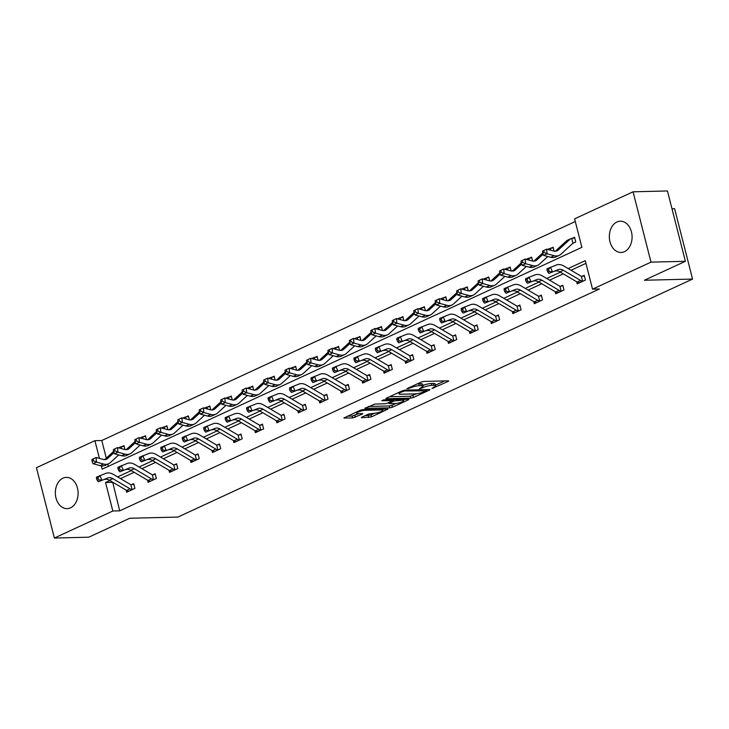 <?xml version="1.0" encoding="UTF-8"?>
<svg xmlns="http://www.w3.org/2000/svg" width="729" height="729" viewBox="0 0 729 729"><rect width="100%" height="100%" fill="white"/><g stroke="black" fill="none" stroke-linecap="round" stroke-linejoin="round"><path stroke-width="1.09" d="M431.96 388.511L448.189 381.413L448.745 380.966L448.189 380.83L423.886 381.422L421.18 382.078L406.837 388.712L410.591 387.81A6.297 1.294 165.7 0 1 419.23 385.705L421.253 385.65A6.297 1.294 165.7 0 1 423.039 386.097A6.297 1.294 165.7 0 1 421.253 387.546L419.403 388.821L423.148 387.5A6.297 1.294 165.7 0 1 431.787 385.395L433.81 385.349A6.297 1.294 165.7 0 1 435.596 385.787A6.297 1.294 165.7 0 1 433.81 387.236L431.96 388.511M62.949 478.188A15.637 11.372 88.6 0 1 66.348 477.386A15.637 11.372 88.6 0 1 77.912 490.362A15.637 11.372 88.6 0 1 70.513 507.84A15.637 11.372 88.6 0 1 67.114 508.651A15.637 11.372 88.6 0 1 55.55 495.665A15.637 11.372 88.6 0 1 62.949 478.188M616.925 221.999A15.637 11.372 88.6 0 1 620.324 221.197A15.637 11.372 88.6 0 1 631.888 234.173A15.637 11.372 88.6 0 1 624.489 251.651A15.637 11.372 88.6 0 1 621.09 252.462A15.637 11.372 88.6 0 1 609.535 239.477A15.637 11.372 88.6 0 1 616.925 221.999M361.93 417.143L361.365 417.589L361.93 417.735L371.444 416.906L387.928 409.087L363.069 409.543L360.372 410.199L343.878 418.018L352.672 417.954L362.195 414.145L362.75 413.698L362.195 413.553L358.112 413.653A5.267 1.084 165.7 0 1 356.618 413.288A5.267 1.084 165.7 0 1 359.643 411.475A5.267 1.084 165.7 0 1 365.329 410.318L381.331 409.926A5.267 1.084 165.7 0 1 382.825 410.299A5.267 1.084 165.7 0 1 379.8 412.113A5.267 1.084 165.7 0 1 374.114 413.261L368.746 413.99L361.93 417.143M101.322 465.877L102.169 469.184L581.879 247.35L574.616 218.837L633.064 191.8L667.454 190.962L685.388 261.292L644.4 280.246L692.55 279.07L177.903 517.071L129.753 518.246L88.774 537.2L54.374 538.038L36.45 467.708L94.898 440.671L99.417 458.386M685.388 261.292L650.988 262.139L592.54 289.167L585.269 260.654L568.164 268.564M112.703 482.206L119.711 510.838L599.42 288.994L592.54 289.167M119.711 510.838L112.831 511.011L54.374 538.038M410.728 398.152L413.434 397.496L429.363 390.124L429.919 389.669L429.363 389.532L405.051 390.124L402.353 390.79L386.425 398.152L385.869 398.608L386.425 398.745L410.728 398.152L410.245 396.248L416.97 393.733M408.368 399.829L392.439 407.201L389.742 407.857L364.874 408.313L374.952 404.048L384.803 403.811L387.509 403.155L392.585 400.604L381.768 400.722L383.654 399.847L408.368 399.246L408.923 399.383L408.368 399.829L408.222 399.246M692.55 279.07L674.626 208.74L672.001 208.804M585.961 263.351L571.026 270.249M563.262 273.849L549.566 280.173M541.802 283.763L528.115 290.096M520.351 293.687L506.664 300.02M498.891 303.61L485.204 309.943M477.44 313.534L463.753 319.867M455.98 323.457L442.293 329.781M434.53 333.381L420.843 339.705M413.07 343.295L399.383 349.628M391.619 353.219L377.932 359.552M370.168 363.142L356.472 369.475M348.708 373.066L335.021 379.39M327.257 382.989L313.561 389.313M305.797 392.904L292.11 399.237M284.346 402.827L270.659 409.16M262.887 412.751L249.2 419.084M241.436 422.674L227.749 429.007M219.976 432.598L206.289 438.922M198.525 442.512L184.838 448.845M177.065 452.436L163.378 458.769M155.614 462.359L141.927 468.692M134.163 472.283L120.467 478.616M576.666 281.758L577.204 283.863L585.451 280.045L584.239 275.298L582.006 276.327M555.206 291.682L555.744 293.787L564 289.969L562.788 285.221L560.555 286.251M533.756 301.606L534.293 303.711L542.54 299.892L541.328 295.145L539.096 296.174M512.296 311.529L512.833 313.634L521.089 309.816L519.877 305.059L517.645 306.098M490.845 321.443L491.382 323.558L499.629 319.739L498.417 314.983L496.185 316.022M469.385 331.367L469.923 333.472L478.178 329.663L476.966 324.906L474.734 325.936L477.14 325.581M447.934 341.29L448.472 343.395L456.719 339.577L455.516 334.83L453.283 335.859M426.483 351.214L427.012 353.319L435.268 349.501L434.056 344.753L431.823 345.783M405.023 361.137L405.561 363.242L413.817 359.424L412.605 354.677L410.372 355.706M383.572 371.061L384.11 373.166L392.357 369.348L391.145 364.591L388.912 365.63M362.113 380.975L362.65 383.08L370.906 379.271L369.694 374.515L367.462 375.544M340.662 390.899L341.199 393.004L349.446 389.186L348.234 384.438L346.002 385.468M319.202 400.822L319.739 402.927L327.995 399.109L326.783 394.362L324.551 395.391M297.751 410.746L298.289 412.851L306.535 409.033L305.323 404.285L303.091 405.315M276.291 420.669L276.829 422.774L285.085 418.956L283.873 414.2L281.64 415.238L284.046 414.874M254.84 430.584L255.378 432.689L263.625 428.88L262.413 424.123L260.18 425.162L262.586 424.797M233.38 440.507L233.918 442.612L242.174 438.803L240.962 434.047L238.729 435.076M211.929 450.431L212.467 452.536L220.714 448.718L219.511 443.97L217.278 445M190.479 460.354L191.007 462.459L199.263 458.641L198.051 453.894L195.819 454.923M169.019 470.278L169.556 472.383L177.812 468.565L176.6 463.808L174.368 464.847M147.568 480.201L148.105 482.306L156.352 478.488L155.14 473.732L152.908 474.77M126.108 490.116L126.646 492.221L134.901 488.412L133.689 483.655L131.457 484.685M575.299 221.525L101.778 440.507L106.279 458.158M107.801 464.136L108.357 466.323M572.639 243.477L575.764 242.028L574.552 237.28L572.32 238.31M554.095 251.122L553.092 247.204L550.86 248.234M532.644 261.046L531.641 257.127L529.409 258.157L531.815 257.793M511.184 270.969L510.182 267.042L507.958 268.081M489.733 280.893L488.731 276.965L486.498 278.004M468.273 290.807L467.28 286.889L465.047 287.919M446.822 300.731L445.82 296.812L443.587 297.842M425.362 310.654L424.369 306.736L422.137 307.766M403.912 320.578L402.909 316.659L400.677 317.689M382.452 330.501L381.458 326.574L379.226 327.613M361.001 340.425L359.998 336.497L357.766 337.527M339.55 350.339L338.548 346.421L336.315 347.451L338.721 347.095M318.09 360.263L317.088 356.344L314.855 357.374L317.261 357.01M296.639 370.186L295.637 366.268L293.404 367.298M275.179 380.11L274.186 376.182L271.953 377.221M253.728 390.033L252.726 386.106L250.494 387.145M232.269 399.948L231.275 396.029L229.043 397.059M210.818 409.871L209.815 405.953L207.583 406.982M189.358 419.795L188.364 415.876L186.132 416.906M167.907 429.718L166.905 425.8L164.672 426.829M146.447 439.642L145.454 435.714L143.221 436.753L145.627 436.389M124.996 449.565L123.994 445.638L121.761 446.667M633.064 191.8L650.988 262.139M101.778 440.507L94.898 440.671M109.842 480.511L105.559 482.498L112.831 511.011M560.401 272.154L546.704 278.487M538.941 282.077L525.254 288.411M517.49 292.001L503.803 298.334M496.03 301.924L482.343 308.249M474.579 311.839L460.892 318.172M453.119 321.762L439.432 328.096M431.668 331.686L417.981 338.019M410.208 341.609L396.521 347.943M388.757 351.533L375.071 357.857M367.298 361.456L353.611 367.781M345.847 371.371L332.16 377.704M324.396 381.294L310.7 387.628M302.936 391.218L289.249 397.551M281.485 401.141L267.798 407.465M260.025 411.065L246.338 417.389M238.574 420.979L224.887 427.312M217.114 430.903L203.427 437.236M195.664 440.826L181.977 447.159M174.204 450.75L160.517 457.083M152.753 460.673L139.066 466.997M131.293 470.597L117.606 476.921M112.439 482.325L105.559 482.498M435.596 385.787L435.113 383.891A6.297 1.294 165.7 0 0 433.327 383.445L433.81 385.349M422.884 385.495A6.297 1.294 165.7 0 1 431.304 383.49L433.327 383.445M423.039 386.097L422.556 384.192A6.297 1.294 165.7 0 0 420.77 383.755L421.253 385.65M417.161 383.937A6.297 1.294 165.7 0 1 418.747 383.8L420.77 383.755M435.441 385.185L444.69 380.912M389.441 396.758L410.245 396.248M425.982 390.862L404.65 390.963L400.804 392.33A6.297 1.294 165.7 0 0 399.018 393.778A6.297 1.294 165.7 0 0 400.804 394.225L415.384 393.87A6.297 1.294 165.7 0 0 424.023 391.765L425.982 390.862M404.868 399.328L403.574 399.92M395.829 403.511L391.956 405.297L392.439 407.201M368.446 406.463L389.25 405.953L391.956 405.297M395.036 403.556A5.267 1.084 165.7 0 0 400.722 402.408A5.267 1.084 165.7 0 0 403.748 400.586A5.267 1.084 165.7 0 0 402.253 400.221L393.915 401.014L388.839 403.556L395.036 403.556M347.46 416.177L352.189 416.059L358.695 413.644M364.947 415.749L370.961 415.011L374.824 413.225M382.643 409.607L383.873 409.033M542.476 251.131L542.649 252.999L544.025 252.362L543.852 250.503L542.476 251.131L546.65 249.136L547.06 253.783L554.149 255.688A15.036 9.841 65.2 0 0 559.207 255.378A15.036 9.841 65.2 0 0 560.902 254.248L572.748 243.377A2.005 1.312 -114.8 0 1 572.948 243.24L571.718 238.429L574.725 237.955M573.532 243.067L572.666 243.45M571.718 238.429A7.017 4.593 65.2 0 0 570.871 238.675A7.017 4.593 65.2 0 0 570.078 239.212L558.232 250.074A10.024 6.561 -114.8 0 1 557.102 250.831A10.024 6.561 -114.8 0 1 553.73 251.04L546.65 249.136L543.852 250.503M544.025 252.362L547.06 253.783L543.624 255.378L550.705 257.282A15.036 9.841 65.2 0 0 555.771 256.973L559.207 255.378M570.871 238.675L567.426 240.269A7.017 4.593 65.2 0 0 566.633 240.798L555.261 251.241M543.624 255.378L542.649 252.999M555.015 271.161A10.024 6.561 65.2 0 1 559.954 271.89L577.149 282.05A7.017 4.593 -114.8 0 0 579.172 282.743L582.608 281.148A7.017 4.593 -114.8 0 1 580.594 280.455L563.389 270.304A10.024 6.561 65.2 0 0 558.45 269.575L548.983 273.384L558.45 269.575M547.051 270.268L547.825 272.117L549.201 271.48L548.427 269.63L547.051 270.268L547.042 268.773L556.509 264.955A15.036 9.841 -114.8 0 1 563.909 266.058L581.113 276.209A2.005 1.312 65.2 0 0 581.378 276.337L584.412 275.972M582.608 281.148L581.378 276.337M548.427 269.63L550.477 267.178L552.418 271.799L549.201 271.48M547.825 272.117L548.983 273.384M550.741 250.238L550.267 248.352L553.265 247.869M543.132 254.166L536.781 259.998A10.024 6.561 -114.8 0 1 535.651 260.754A10.024 6.561 -114.8 0 1 532.27 260.955L525.19 259.059L525.609 263.707L532.689 265.611A15.036 9.841 65.2 0 0 537.747 265.301A15.036 9.841 65.2 0 0 539.451 264.162L547.807 256.499M521.025 261.055L525.19 259.059L521.025 261.055L521.189 262.914L522.565 262.285L522.401 260.417M522.565 262.285L525.609 263.707L522.174 265.301L529.254 267.197A15.036 9.841 65.2 0 0 534.311 266.896L537.747 265.301M550.267 248.352A7.017 4.593 65.2 0 0 549.411 248.598A7.017 4.593 65.2 0 0 548.618 249.127L548.172 249.546M542.658 253.036L533.801 261.164M522.174 265.301L521.189 262.914M521.672 264.089L515.321 269.921A10.024 6.561 -114.8 0 1 514.191 270.678A10.024 6.561 -114.8 0 1 510.819 270.878L503.739 268.974L504.149 273.63L511.239 275.535A15.036 9.841 65.2 0 0 516.296 275.225A15.036 9.841 65.2 0 0 517.991 274.086L526.347 266.422M499.575 270.978L503.739 268.974L499.575 270.978L499.739 272.837L501.115 272.199L500.941 270.341M501.115 272.199L504.149 273.63L500.714 275.216L507.794 277.12A15.036 9.841 65.2 0 0 512.861 276.81L516.296 275.225M529.29 260.153L528.807 258.276A7.017 4.593 65.2 0 0 527.96 258.522A7.017 4.593 65.2 0 0 527.167 259.05L526.712 259.469M528.807 258.276L529.372 258.166M521.208 262.95L512.35 271.079M500.714 275.216L499.739 272.837M561.767 291.008L561.157 291.071A7.017 4.593 -114.8 0 1 559.134 290.379L541.939 280.228A10.024 6.561 65.2 0 0 537 279.489L527.532 283.308L537 279.489M533.555 281.084A10.024 6.561 65.2 0 1 538.494 281.813L555.698 291.974A7.017 4.593 -114.8 0 0 557.712 292.666L561.731 291.008M525.591 280.191L526.374 282.041L527.75 281.403L526.967 279.553L525.591 280.191L525.582 278.697L535.05 274.879A15.036 9.841 -114.8 0 1 542.458 275.972L559.662 286.132A2.005 1.312 65.2 0 0 559.927 286.26L562.961 285.886M561.157 291.071L559.927 286.26M526.967 279.553L529.026 277.102L530.967 281.713L527.75 281.403M526.374 282.041L527.532 283.308M540.307 300.922L539.697 300.995A7.017 4.593 -114.8 0 1 537.683 300.302L520.479 290.142A10.024 6.561 65.2 0 0 515.54 289.413L506.072 293.231L515.54 289.413M512.104 291.008A10.024 6.561 65.2 0 1 517.043 291.737L534.239 301.888A7.017 4.593 -114.8 0 0 536.262 302.581L536.526 302.681M504.14 290.115L504.915 291.955L506.291 291.327L505.516 289.477L504.14 290.115L504.131 288.611L513.599 284.802A15.036 9.841 -114.8 0 1 520.998 285.896L538.202 296.056A2.005 1.312 65.2 0 0 538.476 296.184L541.501 295.81M539.697 300.995L538.476 296.184M505.516 289.477L507.566 287.026L509.516 291.636L506.291 291.327M504.915 291.955L506.072 293.231M507.831 270.076L507.357 268.19L510.355 267.716M500.222 274.013L493.87 279.836A10.024 6.561 -114.8 0 1 492.74 280.592A10.024 6.561 -114.8 0 1 489.359 280.802L482.279 278.897L482.698 283.554L489.779 285.458A15.036 9.841 65.2 0 0 494.845 285.148A15.036 9.841 65.2 0 0 496.54 284.009L504.896 276.346M478.115 280.902L482.279 278.897L478.115 280.902L478.279 282.761L479.655 282.123L479.491 280.264M479.655 282.123L482.698 283.554L479.263 285.139L486.343 287.044A15.036 9.841 65.2 0 0 491.401 286.734L494.845 285.148M507.357 268.19A7.017 4.593 65.2 0 0 506.5 268.445A7.017 4.593 65.2 0 0 505.707 268.974L505.261 269.384M499.748 272.874L490.89 281.002M479.263 285.139L478.279 282.761M486.38 280L485.897 278.113L488.904 277.64M478.762 283.936L472.41 289.759A10.024 6.561 -114.8 0 1 471.28 290.516A10.024 6.561 -114.8 0 1 467.909 290.725L460.828 288.821L461.238 293.468L468.328 295.373A15.036 9.841 65.2 0 0 473.385 295.072A15.036 9.841 65.2 0 0 475.08 293.933L483.436 286.26M456.664 290.825L460.828 288.821L456.664 290.825L456.828 292.684L458.204 292.047L458.04 290.188M458.204 292.047L461.238 293.468L457.803 295.063L464.883 296.967A15.036 9.841 65.2 0 0 469.95 296.657L473.385 295.072M485.897 278.113A7.017 4.593 65.2 0 0 485.049 278.369A7.017 4.593 65.2 0 0 484.256 278.897L483.81 279.307M478.297 282.797L469.44 290.926M457.803 295.063L456.828 292.684M464.92 289.923L464.446 288.037L467.444 287.563M457.311 293.86L450.959 299.683A10.024 6.561 -114.8 0 1 449.829 300.439A10.024 6.561 -114.8 0 1 446.458 300.649L439.368 298.744L439.787 303.392L446.868 305.296A15.036 9.841 65.2 0 0 451.934 304.986A15.036 9.841 65.2 0 0 453.629 303.856L461.986 296.184M435.204 300.74L439.368 298.744L435.204 300.74L435.368 302.608L436.744 301.97L436.58 300.111M436.744 301.97L439.787 303.392L436.352 304.986L443.432 306.891A15.036 9.841 65.2 0 0 448.49 306.581L451.934 304.986M464.446 288.037A7.017 4.593 65.2 0 0 463.589 288.292A7.017 4.593 65.2 0 0 462.806 288.821L462.35 289.231M456.846 292.721L447.98 300.849M436.352 304.986L435.368 302.608M518.857 310.846L518.246 310.918A7.017 4.593 -114.8 0 1 516.223 310.226L499.028 300.066A10.024 6.561 65.2 0 0 494.089 299.337L484.621 303.155L494.089 299.337M490.653 300.922A10.024 6.561 65.2 0 1 495.583 301.66L512.788 311.812A7.017 4.593 -114.8 0 0 514.802 312.504L515.066 312.595M482.689 300.038L483.464 301.879L484.84 301.241L484.065 299.4L482.689 300.038L482.671 298.535L492.139 294.726A15.036 9.841 -114.8 0 1 499.547 295.819L516.752 305.98A2.005 1.312 65.2 0 0 517.016 306.107L520.05 305.733M518.246 310.918L517.016 306.107M484.065 299.4L486.115 296.949L488.056 301.56L484.84 301.241M483.464 301.879L484.621 303.155M497.397 320.769L496.786 320.833A7.017 4.593 -114.8 0 1 494.772 320.149L477.568 309.989A10.024 6.561 65.2 0 0 472.629 309.26L463.161 313.069L472.629 309.26M469.194 310.846A10.024 6.561 65.2 0 1 474.132 311.584L491.328 321.735A7.017 4.593 -114.8 0 0 493.351 322.428L493.615 322.519M461.229 309.962L462.013 311.802L463.38 311.165L462.605 309.324L461.229 309.962L461.22 308.458L470.688 304.64A15.036 9.841 -114.8 0 1 478.096 305.743L495.292 315.894A2.005 1.312 65.2 0 0 495.565 316.022L498.59 315.657M496.786 320.833L495.565 316.022M462.605 309.324L464.655 306.873L466.606 311.483L463.38 311.165M462.013 311.802L463.161 313.069M475.946 330.693L475.335 330.756A7.017 4.593 -114.8 0 1 473.312 330.064L456.117 319.913A10.024 6.561 65.2 0 0 451.178 319.184L441.71 322.993L451.178 319.184M447.743 320.769A10.024 6.561 65.2 0 1 452.673 321.498L469.877 331.659A7.017 4.593 -114.8 0 0 471.891 332.351L475.909 330.693M439.778 319.876L440.553 321.726L441.929 321.088L441.154 319.247L439.778 319.876L439.76 318.382L449.237 314.563A15.036 9.841 -114.8 0 1 456.636 315.666L473.841 325.817A2.005 1.312 65.2 0 0 474.105 325.945L474.697 325.945M475.335 330.756L474.105 325.945M441.154 319.247L443.205 316.787L445.146 321.407L441.929 321.088M440.553 321.726L441.71 322.993M454.495 340.616L453.875 340.68A7.017 4.593 -114.8 0 1 451.862 339.987L434.657 329.836A10.024 6.561 65.2 0 0 429.727 329.098L420.25 332.916L429.727 329.098M426.283 330.693A10.024 6.561 65.2 0 1 431.222 331.422L448.426 341.582A7.017 4.593 -114.8 0 0 450.44 342.275L454.449 340.616M418.318 329.8L419.102 331.649L420.478 331.012L419.694 329.162L418.318 329.8L418.309 328.305L427.777 324.487A15.036 9.841 -114.8 0 1 435.186 325.59L452.381 335.741A2.005 1.312 65.2 0 0 452.654 335.869L455.68 335.495M453.875 340.68L452.654 335.869M419.694 329.162L421.745 326.71L423.695 331.331L420.478 331.012M419.102 331.649L420.25 332.916M433.035 350.531L432.425 350.603A7.017 4.593 -114.8 0 1 430.402 349.911L413.206 339.76A10.024 6.561 65.2 0 0 408.267 339.021L398.799 342.84L408.267 339.021M404.832 340.616A10.024 6.561 65.2 0 1 409.762 341.345L426.966 351.506A7.017 4.593 -114.8 0 0 428.989 352.189L432.999 350.54M396.868 339.723L397.642 341.573L399.018 340.935L398.244 339.085L396.868 339.723L396.858 338.22L406.326 334.411A15.036 9.841 -114.8 0 1 413.726 335.504L430.93 345.664A2.005 1.312 65.2 0 0 431.194 345.792L434.229 345.418M432.425 350.603L431.194 345.792M398.244 339.085L400.294 336.634L402.235 341.245L399.018 340.935M397.642 341.573L398.799 342.84M411.584 360.454L410.965 360.527A7.017 4.593 -114.8 0 1 408.951 359.834L391.746 349.674A10.024 6.561 65.2 0 0 386.817 348.945L377.349 352.763L386.817 348.945M383.372 350.54A10.024 6.561 65.2 0 1 388.311 351.269L405.515 361.42A7.017 4.593 -114.8 0 0 407.529 362.113L411.539 360.463M375.408 349.647L376.191 351.487L377.567 350.859L376.784 349.009L375.408 349.647L375.399 348.143L384.866 344.334A15.036 9.841 -114.8 0 1 392.275 345.428L409.47 355.588A2.005 1.312 65.2 0 0 409.744 355.716L412.769 355.342M410.965 360.527L409.744 355.716M376.784 349.009L378.834 346.557L380.784 351.168L377.567 350.859M376.191 351.487L377.349 352.763M361.921 360.454A10.024 6.561 65.2 0 1 366.86 361.192L384.055 371.343A7.017 4.593 -114.8 0 0 386.078 372.036L389.514 370.45A7.017 4.593 -114.8 0 1 387.5 369.758L370.296 359.597A10.024 6.561 65.2 0 0 365.357 358.868L355.889 362.687L365.357 358.868M353.957 359.57L354.731 361.411L356.107 360.773L355.333 358.932L353.957 359.57L353.948 358.067L363.416 354.248A15.036 9.841 -114.8 0 1 370.815 355.351L388.019 365.502A2.005 1.312 65.2 0 0 388.284 365.63L391.318 365.265M389.514 370.45L388.284 365.63M355.333 358.932L357.383 356.481L359.324 361.092L356.107 360.773M354.731 361.411L355.889 362.687M368.674 380.301L368.063 380.365A7.017 4.593 -114.8 0 1 366.04 379.672L348.836 369.521A10.024 6.561 65.2 0 0 343.906 368.792L334.438 372.601L343.906 368.792M340.461 370.378A10.024 6.561 65.2 0 1 345.4 371.116L362.605 381.267A7.017 4.593 -114.8 0 0 364.618 381.96L368.628 380.31M332.497 369.485L333.281 371.334L334.657 370.697L333.873 368.856L332.497 369.485L332.488 367.99L341.956 364.172A15.036 9.841 -114.8 0 1 349.364 365.275L366.559 375.426A2.005 1.312 65.2 0 0 366.833 375.553L369.867 375.189M368.063 380.365L366.833 375.553M333.873 368.856L335.923 366.395L337.873 371.015L334.657 370.697M333.281 371.334L334.438 372.601M347.214 390.225L346.603 390.288A7.017 4.593 -114.8 0 1 344.589 389.596L327.385 379.445A10.024 6.561 65.2 0 0 322.446 378.706L312.978 382.525L322.446 378.706M319.01 380.301A10.024 6.561 65.2 0 1 323.949 381.03L341.145 391.191A7.017 4.593 -114.8 0 0 343.168 391.883L343.432 391.974M311.046 379.408L311.821 381.258L313.197 380.62L312.422 378.77L311.046 379.408L311.037 377.914L320.505 374.095A15.036 9.841 -114.8 0 1 327.904 375.198L345.109 385.349A2.005 1.312 65.2 0 0 345.373 385.477L348.407 385.112M346.603 390.288L345.373 385.477M312.422 378.77L314.472 376.319L316.413 380.939L313.197 380.62M311.821 381.258L312.978 382.525M325.763 400.148L325.152 400.212A7.017 4.593 -114.8 0 1 323.129 399.519L305.934 389.368A10.024 6.561 65.2 0 0 300.995 388.63L291.527 392.448L300.995 388.63M297.56 390.225A10.024 6.561 65.2 0 1 302.489 390.954L319.694 401.114A7.017 4.593 -114.8 0 0 321.708 401.797L321.972 401.898M289.586 389.332L290.37 391.181L291.746 390.544L290.962 388.694L289.586 389.332L289.577 387.837L299.045 384.019A15.036 9.841 -114.8 0 1 306.453 385.112L323.658 395.273A2.005 1.312 65.2 0 0 323.922 395.4L326.957 395.027M325.152 400.212L323.922 395.4M290.962 388.694L293.022 386.242L294.963 390.853L291.746 390.544M290.37 391.181L291.527 392.448M304.303 410.062L303.692 410.135A7.017 4.593 -114.8 0 1 301.678 409.443L284.474 399.282A10.024 6.561 65.2 0 0 279.535 398.553L270.067 402.372L279.535 398.553M276.1 400.148A10.024 6.561 65.2 0 1 281.039 400.877L298.234 411.028A7.017 4.593 -114.8 0 0 300.257 411.721L300.521 411.821M268.135 399.255L268.91 401.096L270.286 400.467L269.511 398.617L268.135 399.255L268.126 397.752L277.594 393.942A15.036 9.841 -114.8 0 1 284.993 395.036L302.198 405.196A2.005 1.312 65.2 0 0 302.471 405.324L305.497 404.95M303.692 410.135L302.471 405.324M269.511 398.617L271.562 396.166L273.512 400.777L270.286 400.467M268.91 401.096L270.067 402.372M282.852 419.986L282.241 420.059A7.017 4.593 -114.8 0 1 280.218 419.366L263.023 409.206A10.024 6.561 65.2 0 0 258.084 408.477L248.616 412.295L258.084 408.477M254.649 410.062A10.024 6.561 65.2 0 1 259.579 410.801L276.783 420.952A7.017 4.593 -114.8 0 0 278.797 421.644L279.061 421.736M246.684 409.179L247.459 411.019L248.835 410.381L248.06 408.541L246.684 409.179L246.666 407.675L256.134 403.866A15.036 9.841 -114.8 0 1 263.543 404.959L280.747 415.12A2.005 1.312 65.2 0 0 281.011 415.238L281.604 415.238M282.241 420.059L281.011 415.238M248.06 408.541L250.111 406.089L252.052 410.7L248.835 410.381M247.459 411.019L248.616 412.295M261.392 429.91L260.782 429.973A7.017 4.593 -114.8 0 1 258.768 429.29L241.563 419.129A10.024 6.561 65.2 0 0 236.624 418.4L227.156 422.209L236.624 418.4M233.189 419.986A10.024 6.561 65.2 0 1 238.128 420.724L255.332 430.875A7.017 4.593 -114.8 0 0 257.346 431.568L261.356 429.919M225.225 419.102L226.008 420.943L227.375 420.305L226.601 418.464L225.225 419.102L225.215 417.599L234.683 413.78A15.036 9.841 -114.8 0 1 242.092 414.883L259.287 425.034A2.005 1.312 65.2 0 0 259.56 425.162L260.144 425.162M260.782 429.973L259.56 425.162M226.601 418.464L228.651 416.013L230.601 420.624L227.375 420.305M226.008 420.943L227.156 422.209M239.941 439.833L239.331 439.897A7.017 4.593 -114.8 0 1 237.308 439.204L220.112 429.053A10.024 6.561 65.2 0 0 215.173 428.324L205.706 432.133L215.173 428.324M211.738 429.91A10.024 6.561 65.2 0 1 216.668 430.639L233.872 440.799A7.017 4.593 -114.8 0 0 235.886 441.492L239.905 439.833M203.774 429.017L204.548 430.866L205.924 430.228L205.15 428.388L203.774 429.017L203.755 427.522L213.232 423.704A15.036 9.841 -114.8 0 1 220.632 424.807L237.836 434.958A2.005 1.312 65.2 0 0 238.101 435.085L241.135 434.721M239.331 439.897L238.101 435.085M205.15 428.388L207.2 425.927L209.141 430.547L205.924 430.228M204.548 430.866L205.706 432.133M218.49 449.757L217.871 449.82A7.017 4.593 -114.8 0 1 215.857 449.128L198.653 438.976A10.024 6.561 65.2 0 0 193.723 438.238L184.246 442.056L193.723 438.238M190.278 439.833A10.024 6.561 65.2 0 1 195.217 440.562L212.421 450.722A7.017 4.593 -114.8 0 0 214.435 451.415L214.7 451.506M182.314 438.94L183.097 440.79L184.473 440.152L183.69 438.302L182.314 438.94L182.305 437.446L191.773 433.627A15.036 9.841 -114.8 0 1 199.181 434.721L216.376 444.881A2.005 1.312 65.2 0 0 216.65 445.009L219.675 444.635M217.871 449.82L216.65 445.009M183.69 438.302L185.74 435.851L187.69 440.471L184.473 440.152M183.097 440.79L184.246 442.056M168.827 449.757A10.024 6.561 65.2 0 1 173.766 450.486L190.962 460.646A7.017 4.593 -114.8 0 0 192.985 461.329L196.42 459.744A7.017 4.593 -114.8 0 1 194.397 459.051L177.202 448.9A10.024 6.561 65.2 0 0 172.263 448.162L162.795 451.98L172.263 448.162M160.863 448.864L161.638 450.713L163.014 450.075L162.239 448.226L160.863 448.864L160.854 447.36L170.322 443.551A15.036 9.841 -114.8 0 1 177.721 444.644L194.925 454.805A2.005 1.312 65.2 0 0 195.19 454.932L198.224 454.559M196.42 459.744L195.19 454.932M162.239 448.226L164.289 445.774L166.23 450.385L163.014 450.075M161.638 450.713L162.795 451.98M175.58 469.594L174.96 469.667A7.017 4.593 -114.8 0 1 172.946 468.975L155.742 458.814A10.024 6.561 65.2 0 0 150.812 458.085L141.344 461.904L150.812 458.085M147.367 459.68A10.024 6.561 65.2 0 1 152.306 460.409L169.511 470.56A7.017 4.593 -114.8 0 0 171.525 471.253L175.534 469.604M139.403 458.787L140.187 460.628L141.563 459.999L140.779 458.149L139.403 458.787L139.394 457.283L148.862 453.474A15.036 9.841 -114.8 0 1 156.27 454.568L173.466 464.728A2.005 1.312 65.2 0 0 173.739 464.856L176.764 464.482M174.96 469.667L173.739 464.856M140.779 458.149L142.829 455.698L144.779 460.309L141.563 459.999M140.187 460.628L141.344 461.904M443.469 299.847L442.986 297.961L445.993 297.478M435.851 303.774L429.499 309.606A10.024 6.561 -114.8 0 1 428.37 310.363A10.024 6.561 -114.8 0 1 424.998 310.572L417.917 308.668L418.337 313.315L425.417 315.22A15.036 9.841 65.2 0 0 430.474 314.91A15.036 9.841 65.2 0 0 432.169 313.78L440.526 306.107M413.753 310.663L417.917 308.668L413.753 310.663L413.917 312.531L415.293 311.894L415.129 310.035M415.293 311.894L418.337 313.315L414.892 314.91L421.982 316.814A15.036 9.841 65.2 0 0 427.039 316.504L430.474 314.91M442.986 297.961A7.017 4.593 65.2 0 0 442.138 298.207A7.017 4.593 65.2 0 0 441.346 298.735L440.899 299.154M435.386 302.644L426.529 310.773M414.892 314.91L413.917 312.531M422.018 309.77L421.535 307.884L424.533 307.401M414.4 313.698L408.049 319.53A10.024 6.561 -114.8 0 1 406.919 320.286A10.024 6.561 -114.8 0 1 403.547 320.487L396.458 318.582L396.877 323.239L403.957 325.143A15.036 9.841 65.2 0 0 409.024 324.833A15.036 9.841 65.2 0 0 410.719 323.694L419.075 316.031M392.293 320.587L396.458 318.582L392.293 320.587L392.466 322.446L393.833 321.817L393.669 319.949M393.833 321.817L396.877 323.239L393.441 324.824L400.522 326.729A15.036 9.841 65.2 0 0 405.579 326.419L409.024 324.833M421.535 307.884A7.017 4.593 65.2 0 0 420.679 308.13A7.017 4.593 65.2 0 0 419.895 308.659L419.439 309.078M413.935 312.568L405.078 320.687M393.441 324.824L392.466 322.446M400.558 319.685L400.075 317.798L403.082 317.325M392.94 323.621L386.598 329.453A10.024 6.561 -114.8 0 1 385.459 330.21A10.024 6.561 -114.8 0 1 382.087 330.41L375.007 328.506L375.426 333.162L382.506 335.067A15.036 9.841 65.2 0 0 387.564 334.757A15.036 9.841 65.2 0 0 389.259 333.618L397.624 325.954M370.842 330.51L375.007 328.506L370.842 330.51L371.006 332.369L372.382 331.731L372.218 329.873M372.382 331.731L375.426 333.162L371.981 334.748L379.071 336.652A15.036 9.841 65.2 0 0 384.128 336.342L387.564 334.757M400.075 317.798A7.017 4.593 65.2 0 0 399.228 318.054A7.017 4.593 65.2 0 0 398.435 318.582L397.988 318.992M392.475 322.482L383.618 330.611M371.981 334.748L371.006 332.369M379.107 329.608L378.624 327.722L381.632 327.248M371.489 333.545L365.138 339.368A10.024 6.561 -114.8 0 1 364.008 340.124A10.024 6.561 -114.8 0 1 360.636 340.334L353.547 338.429L353.966 343.086L361.055 344.99A15.036 9.841 65.2 0 0 366.113 344.68A15.036 9.841 65.2 0 0 367.808 343.541L376.164 335.878M349.382 340.434L353.547 338.429L349.382 340.434L349.555 342.293L350.931 341.655L350.758 339.796M350.931 341.655L353.966 343.086L350.531 344.671L357.611 346.576A15.036 9.841 65.2 0 0 362.678 346.266L366.113 344.68M378.624 327.722A7.017 4.593 65.2 0 0 377.777 327.977A7.017 4.593 65.2 0 0 376.984 328.506L376.529 328.916M371.025 332.406L362.167 340.534M350.531 344.671L349.555 342.293L340.707 350.458M357.647 339.532L357.164 337.645L360.172 337.172M350.038 343.468L343.687 349.291A10.024 6.561 -114.8 0 1 342.557 350.048A10.024 6.561 -114.8 0 1 339.176 350.257L332.096 348.353L332.515 353L339.596 354.905A15.036 9.841 65.2 0 0 344.653 354.595A15.036 9.841 65.2 0 0 346.348 353.465L354.713 345.792M327.932 350.357L332.096 348.353L327.932 350.357L328.096 352.216L329.472 351.578L329.308 349.72M329.472 351.578L332.515 353L329.071 354.595L336.16 356.499A15.036 9.841 65.2 0 0 341.218 356.189L344.653 354.595M357.164 337.645A7.017 4.593 65.2 0 0 356.317 337.901A7.017 4.593 65.2 0 0 355.524 338.429L355.078 338.839M329.071 354.595L328.096 352.216M328.579 353.392L322.227 359.215A10.024 6.561 -114.8 0 1 321.097 359.971A10.024 6.561 -114.8 0 1 317.726 360.181L310.645 358.276L311.055 362.924L318.145 364.828A15.036 9.841 65.2 0 0 323.202 364.518A15.036 9.841 65.2 0 0 324.897 363.388L333.253 355.716M306.472 360.272L310.645 358.276L306.472 360.272L306.645 362.14L308.021 361.502L307.848 359.643M308.021 361.502L311.055 362.924L307.62 364.518L314.7 366.423A15.036 9.841 65.2 0 0 319.767 366.113L323.202 364.518M336.197 349.455L335.714 347.569A7.017 4.593 65.2 0 0 334.866 347.815A7.017 4.593 65.2 0 0 334.073 348.353L333.618 348.763M335.714 347.569L336.279 347.46M328.114 352.253L319.256 360.381M307.62 364.518L306.645 362.14M307.128 363.306L300.776 369.138A10.024 6.561 -114.8 0 1 299.646 369.895A10.024 6.561 -114.8 0 1 296.266 370.095L289.185 368.191L289.604 372.847L296.685 374.752A15.036 9.841 65.2 0 0 301.742 374.442A15.036 9.841 65.2 0 0 303.446 373.303L311.802 365.639M285.021 370.195L289.185 368.191L285.021 370.195L285.185 372.054L286.561 371.425L286.397 369.557M286.561 371.425L289.604 372.847L286.169 374.433L293.249 376.337A15.036 9.841 65.2 0 0 298.307 376.036L301.742 374.442M314.737 359.379L314.263 357.492A7.017 4.593 65.2 0 0 313.406 357.739A7.017 4.593 65.2 0 0 312.613 358.267L312.167 358.686M314.263 357.492L314.819 357.383M306.654 362.176L297.797 370.305M286.169 374.433L285.185 372.054M293.286 369.293L292.803 367.407L295.81 366.933M285.668 373.23L279.316 379.062A10.024 6.561 -114.8 0 1 278.186 379.818A10.024 6.561 -114.8 0 1 274.815 380.019L267.734 378.114L268.144 382.771L275.234 384.675A15.036 9.841 65.2 0 0 280.291 384.365A15.036 9.841 65.2 0 0 281.986 383.226L290.342 375.563M263.57 380.119L267.734 378.114L263.57 380.119L263.734 381.978L265.11 381.34L264.937 379.481M265.11 381.34L268.144 382.771L264.709 384.356L271.789 386.261A15.036 9.841 65.2 0 0 276.856 385.951L280.291 384.365M292.803 367.407A7.017 4.593 65.2 0 0 291.955 367.662A7.017 4.593 65.2 0 0 291.163 368.191L290.707 368.601M285.203 372.091L276.346 380.219M264.709 384.356L263.734 381.978M271.826 379.217L271.352 377.33L274.35 376.857M264.217 383.153L257.866 388.976A10.024 6.561 -114.8 0 1 256.736 389.733A10.024 6.561 -114.8 0 1 253.364 389.942L246.274 388.038L246.694 392.694L253.774 394.599A15.036 9.841 65.2 0 0 258.841 394.289A15.036 9.841 65.2 0 0 260.535 393.15L268.892 385.486M242.11 390.042L246.274 388.038L242.11 390.042L242.274 391.901L243.65 391.263L243.486 389.404M243.65 391.263L246.694 392.694L243.258 394.28L250.339 396.184A15.036 9.841 65.2 0 0 255.396 395.874L258.841 394.289M271.352 377.33A7.017 4.593 65.2 0 0 270.495 377.586A7.017 4.593 65.2 0 0 269.703 378.114L269.256 378.524M263.752 382.014L254.886 390.143M243.258 394.28L242.274 391.901M250.375 389.14L249.892 387.254L252.899 386.78M242.757 393.077L236.406 398.9A10.024 6.561 -114.8 0 1 235.276 399.656A10.024 6.561 -114.8 0 1 231.904 399.866L224.824 397.961L225.234 402.608L232.323 404.513A15.036 9.841 65.2 0 0 237.381 404.203A15.036 9.841 65.2 0 0 239.076 403.073L247.432 395.4M220.659 399.966L224.824 397.961L220.659 399.966L220.823 401.825L222.199 401.187L222.035 399.328M222.199 401.187L225.234 402.608L221.798 404.203L228.879 406.108A15.036 9.841 65.2 0 0 233.945 405.798L237.381 404.203M249.892 387.254A7.017 4.593 65.2 0 0 249.045 387.509A7.017 4.593 65.2 0 0 248.252 388.038L247.805 388.448M242.292 391.938L233.435 400.066M221.798 404.203L220.823 401.825M228.915 399.064L228.441 397.177L231.439 396.704M221.306 403L214.955 408.823A10.024 6.561 -114.8 0 1 213.825 409.58A10.024 6.561 -114.8 0 1 210.453 409.789L203.364 407.885L203.783 412.532L210.863 414.437A15.036 9.841 65.2 0 0 215.93 414.127A15.036 9.841 65.2 0 0 217.625 412.997L225.981 405.324M199.199 409.88L203.364 407.885L199.199 409.88L199.363 411.748L200.739 411.11L200.575 409.251M200.739 411.11L203.783 412.532L200.347 414.127L207.428 416.031A15.036 9.841 65.2 0 0 212.485 415.721L215.93 414.127M228.441 397.177A7.017 4.593 65.2 0 0 227.585 397.423A7.017 4.593 65.2 0 0 226.801 397.961L226.345 398.371M220.841 401.861L211.975 409.99M200.347 414.127L199.363 411.748M207.464 408.987L206.981 407.101L209.988 406.618M199.846 412.915L193.495 418.747A10.024 6.561 -114.8 0 1 192.365 419.503A10.024 6.561 -114.8 0 1 188.993 419.713L181.913 417.808L182.332 422.456L189.412 424.36A15.036 9.841 65.2 0 0 194.47 424.05A15.036 9.841 65.2 0 0 196.165 422.92L204.521 415.248M177.748 419.804L181.913 417.808L177.748 419.804L177.912 421.672L179.288 421.034L179.124 419.166M179.288 421.034L182.332 422.456L178.887 424.05L185.977 425.955A15.036 9.841 65.2 0 0 191.034 425.645L194.47 424.05M206.981 407.101A7.017 4.593 65.2 0 0 206.134 407.347A7.017 4.593 65.2 0 0 205.341 407.876L204.895 408.295M199.382 411.785L190.524 419.913M178.887 424.05L177.912 421.672M186.013 418.902L185.53 417.024L188.529 416.541M178.395 422.838L172.044 428.67A10.024 6.561 -114.8 0 1 170.914 429.427A10.024 6.561 -114.8 0 1 167.542 429.627L160.453 427.723L160.872 432.379L167.952 434.284A15.036 9.841 65.2 0 0 173.019 433.974A15.036 9.841 65.2 0 0 174.714 432.835L183.07 425.171M156.288 429.727L160.453 427.723L156.288 429.727L156.462 431.586L157.838 430.957L157.664 429.089M157.838 430.957L160.872 432.379L157.437 433.965L164.517 435.869A15.036 9.841 65.2 0 0 169.575 435.559L173.019 433.974M185.53 417.024A7.017 4.593 65.2 0 0 184.674 417.27A7.017 4.593 65.2 0 0 183.89 417.799L183.435 418.218M177.931 421.708L169.073 429.828M157.437 433.965L156.462 431.586M164.554 428.825L164.071 426.939L167.078 426.465M156.935 432.762L150.593 438.585A10.024 6.561 -114.8 0 1 149.454 439.35A10.024 6.561 -114.8 0 1 146.082 439.551L139.002 437.646L139.421 442.303L146.502 444.207A15.036 9.841 65.2 0 0 151.559 443.897A15.036 9.841 65.2 0 0 153.254 442.758L161.619 435.095M134.838 439.651L139.002 437.646L134.838 439.651L135.002 441.51L136.378 440.872L136.214 439.013M136.378 440.872L139.421 442.303L135.977 443.888L143.066 445.793A15.036 9.841 65.2 0 0 148.124 445.483L151.559 443.897M164.071 426.939A7.017 4.593 65.2 0 0 163.223 427.194A7.017 4.593 65.2 0 0 162.43 427.723L161.984 428.133M156.471 431.623L147.613 439.751M135.977 443.888L135.002 441.51M135.485 442.685L129.133 448.508A10.024 6.561 -114.8 0 1 128.003 449.264A10.024 6.561 -114.8 0 1 124.632 449.474L117.542 447.57L117.961 452.226L125.051 454.131A15.036 9.841 65.2 0 0 130.108 453.821A15.036 9.841 65.2 0 0 131.803 452.682L140.159 445.018M113.378 449.574L117.542 447.57L113.378 449.574L113.551 451.433L114.927 450.795L114.754 448.936M114.927 450.795L117.961 452.226L114.526 453.812L121.606 455.716A15.036 9.841 65.2 0 0 126.673 455.406L130.108 453.821M143.103 438.749L142.62 436.862A7.017 4.593 65.2 0 0 141.772 437.118A7.017 4.593 65.2 0 0 140.979 437.646L140.524 438.056M142.62 436.862L143.185 436.753M135.02 441.546L126.163 449.675M114.526 453.812L113.551 451.433M154.12 479.518L153.509 479.591A7.017 4.593 -114.8 0 1 151.495 478.898L134.291 468.738A10.024 6.561 65.2 0 0 129.352 468.009L119.884 471.818L129.352 468.009M125.917 469.594A10.024 6.561 65.2 0 1 130.856 470.333L148.051 480.484A7.017 4.593 -114.8 0 0 150.074 481.176L150.338 481.268M117.952 468.711L118.727 470.551L120.103 469.913L119.328 468.073L117.952 468.711L117.943 467.207L127.411 463.389A15.036 9.841 -114.8 0 1 134.81 464.491L152.015 474.643A2.005 1.312 65.2 0 0 152.279 474.77L155.313 474.406M153.509 479.591L152.279 474.77M119.328 468.073L121.378 465.621L123.319 470.232L120.103 469.913M118.727 470.551L119.884 471.818M121.643 448.672L121.16 446.786L124.167 446.312M114.034 452.609L107.682 458.432A10.024 6.561 -114.8 0 1 106.552 459.188A10.024 6.561 -114.8 0 1 103.172 459.398L96.091 457.493L96.51 462.14L103.591 464.045A15.036 9.841 65.2 0 0 108.648 463.735A15.036 9.841 65.2 0 0 110.352 462.605L118.709 454.932M91.927 459.498L96.091 457.493L91.927 459.498L92.091 461.357L93.467 460.719L93.303 458.86M93.467 460.719L96.51 462.14L93.066 463.735L100.155 465.64A15.036 9.841 65.2 0 0 105.213 465.33L108.648 463.735M121.16 446.786A7.017 4.593 65.2 0 0 120.312 447.041A7.017 4.593 65.2 0 0 119.52 447.57L119.073 447.98M113.56 451.47L104.703 459.598M93.066 463.735L92.091 461.357M132.669 489.441L132.058 489.505A7.017 4.593 -114.8 0 1 130.035 488.813L112.831 478.661A10.024 6.561 65.2 0 0 107.901 477.932L98.433 481.741L107.901 477.932M104.457 479.518A10.024 6.561 65.2 0 1 109.396 480.247L126.6 490.407A7.017 4.593 -114.8 0 0 128.614 491.1L128.878 491.191M96.492 478.625L97.276 480.475L98.652 479.837L97.868 477.996L96.492 478.625L96.483 477.131L105.951 473.312A15.036 9.841 -114.8 0 1 113.36 474.415L130.555 484.566A2.005 1.312 65.2 0 0 130.828 484.694L133.863 484.329M132.058 489.505L130.828 484.694M97.868 477.996L99.919 475.536L101.869 480.156L98.652 479.837M97.276 480.475L98.433 481.741M433.664 387.309L433.846 388.047M408.541 387.919L408.732 388.666M421.098 387.618L421.289 388.357M431.304 383.49L431.787 385.395M422.893 386.498L423.148 387.5M418.747 383.8L419.23 385.705M410.4 387.063L410.591 387.81M448.043 380.83L448.189 381.413M386.288 398.216L386.425 398.745M429.208 389.541L429.363 390.124M412.942 395.592L413.434 397.496M425.772 389.623L425.982 390.443M404.449 390.188L404.65 390.963M402.572 390.689L402.754 391.427M400.613 391.591L400.804 392.33M389.25 405.953L389.742 407.857M365.293 407.921L365.429 408.45M391.819 399.647L392.029 400.467M402.043 399.401L402.253 400.221M396.412 399.538L396.622 400.358M393.56 399.601L393.915 401.014M389.204 402.362L389.395 403.11M381.121 409.106L381.331 409.926M365.12 409.498L365.329 410.318M362.049 413.562L362.195 414.145M354.895 415.402L355.378 417.298M352.189 416.059L352.672 417.954M344.307 417.635L344.443 418.164M387.227 408.951L387.372 409.543M370.961 415.011L371.444 416.906M368.263 415.667L368.746 417.562M361.794 417.207L361.93 417.735M558.232 250.074L555.79 251.204M554.149 255.688L550.705 257.282M570.078 239.212L566.633 240.798M559.954 271.89L563.389 270.304M577.149 282.05L580.594 280.455M536.781 259.998L534.339 261.128M532.689 265.611L529.254 267.197M548.618 249.127L547.889 249.464M515.321 269.921L512.888 271.042M511.239 275.535L507.794 277.12M527.167 259.05L526.438 259.387M538.494 281.813L541.939 280.228M555.698 291.974L559.134 290.379M536.508 302.672L540.271 300.931M517.043 291.737L520.479 290.142M534.239 301.888L537.683 300.302M493.87 279.836L491.428 280.966M489.779 285.458L486.343 287.044M505.707 268.974L504.978 269.311M472.41 289.759L469.977 290.889M468.328 295.373L464.883 296.967M484.256 278.897L483.527 279.234M450.959 299.683L448.517 300.813M446.868 305.296L443.432 306.891M462.806 288.821L462.068 289.158M515.048 312.595L518.82 310.855M495.583 301.66L499.028 300.066M512.788 311.812L516.223 310.226M493.597 322.519L497.36 320.778M474.132 311.584L477.568 309.989M491.328 321.735L494.772 320.149M452.673 321.498L456.117 319.913M469.877 331.659L473.312 330.064M431.222 331.422L434.657 329.836M448.426 341.582L451.862 339.987M409.762 341.345L413.206 339.76M426.966 351.506L430.402 349.911M388.311 351.269L391.746 349.674M405.515 361.42L408.951 359.834M366.86 361.192L370.296 359.597M384.055 371.343L387.5 369.758M345.4 371.116L348.836 369.521M362.605 381.267L366.04 379.672M343.414 391.965L347.177 390.225M323.949 381.03L327.385 379.445M341.145 391.191L344.589 389.596M321.954 401.889L325.726 400.148M302.489 390.954L305.934 389.368M319.694 401.114L323.129 399.519M300.503 411.812L304.266 410.072M281.039 400.877L284.474 399.282M298.234 411.028L301.678 409.443M279.043 421.736L282.816 419.995M259.579 410.801L263.023 409.206M276.783 420.952L280.218 419.366M238.128 420.724L241.563 419.129M255.332 430.875L258.768 429.29M216.668 430.639L220.112 429.053M233.872 440.799L237.308 439.204M214.681 451.497L218.445 449.757M195.217 440.562L198.653 438.976M212.421 450.722L215.857 449.128M173.766 450.486L177.202 448.9M190.962 460.646L194.397 459.051M152.306 460.409L155.742 458.814M169.511 470.56L172.946 468.975M429.499 309.606L427.066 310.736M425.417 315.22L421.982 316.814M441.346 298.735L440.617 299.081M408.049 319.53L405.606 320.651M403.957 325.143L400.522 326.729M419.895 308.659L419.157 308.996M386.598 329.453L384.156 330.574M382.506 335.067L379.071 336.652M398.435 318.582L397.706 318.919M365.138 339.368L362.696 340.498M361.055 344.99L357.611 346.576M376.984 328.506L376.255 328.843M343.687 349.291L341.245 350.421M339.596 354.905L336.16 356.499M355.524 338.429L354.795 338.766M322.227 359.215L319.785 360.345M318.145 364.828L314.7 366.423M334.073 348.353L333.344 348.69M300.776 369.138L298.334 370.268M296.685 374.752L293.249 376.337M312.613 358.267L311.884 358.604M279.316 379.062L276.883 380.183M275.234 384.675L271.789 386.261M291.163 368.191L290.434 368.528M257.866 388.976L255.423 390.106M253.774 394.599L250.339 396.184M269.703 378.114L268.974 378.451M236.406 398.9L233.973 400.03M232.323 404.513L228.879 406.108M248.252 388.038L247.523 388.375M214.955 408.823L212.513 409.953M210.863 414.437L207.428 416.031M226.801 397.961L226.063 398.298M193.495 418.747L191.062 419.877M189.412 424.36L185.977 425.955M205.341 407.876L204.612 408.213M172.044 428.67L169.602 429.791M167.952 434.284L164.517 435.869M183.89 417.799L183.152 418.136M150.593 438.585L148.151 439.715M146.502 444.207L143.066 445.793M162.43 427.723L161.701 428.06M129.133 448.508L126.691 449.638M125.051 454.131L121.606 455.716M140.979 437.646L140.25 437.983M150.32 481.268L154.083 479.527M130.856 470.333L134.291 468.738M148.051 480.484L151.495 478.898M107.682 458.432L105.24 459.562M103.591 464.045L100.155 465.64M119.52 447.57L118.791 447.907M128.86 491.191L132.623 489.451M109.396 480.247L112.831 478.661M126.6 490.407L130.035 488.813M426.137 389.614L426.374 390.544M398.69 392.484L399.018 393.778M392.339 399.638L392.585 400.604M403.438 399.364L403.748 400.586M388.612 402.645L388.839 403.556M382.506 409.069L382.825 410.299M356.308 412.076L356.618 413.288M549.411 248.598L547.67 249.409M527.96 258.522L526.21 259.333M506.5 268.445L504.76 269.247M485.049 278.369L483.3 279.171M463.589 288.292L461.849 289.094M442.138 298.207L440.389 299.018M420.679 308.13L418.938 308.941M399.228 318.054L397.478 318.865M377.777 327.977L376.027 328.779M356.317 337.901L354.576 338.703M334.866 347.815L333.117 348.626M313.406 357.739L311.666 358.55M291.955 367.662L290.206 368.473M270.495 377.586L268.755 378.387M249.045 387.509L247.295 388.311M227.585 397.423L225.844 398.234M206.134 407.347L204.384 408.158M184.674 417.27L182.933 418.082M163.223 427.194L161.474 428.005M141.772 437.118L140.023 437.919M120.312 447.041L118.572 447.843"/></g></svg>
